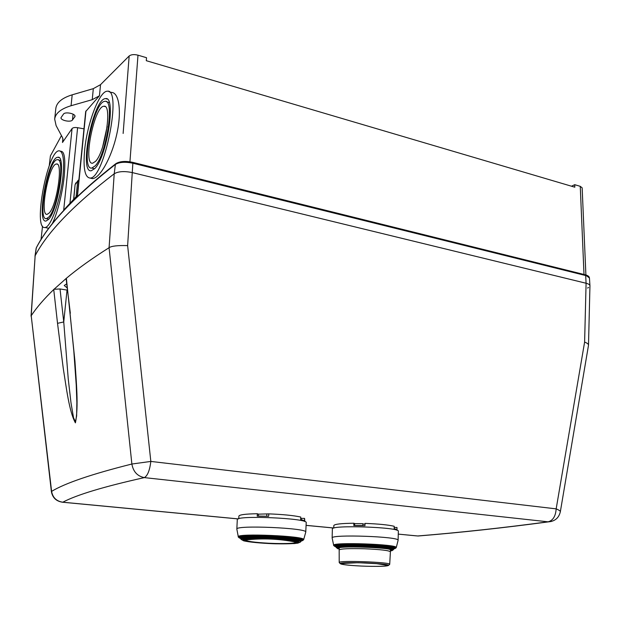 <?xml version="1.0" encoding="UTF-8"?>
<svg xmlns="http://www.w3.org/2000/svg" width="621" height="621" viewBox="0 0 621 621"><rect width="100%" height="100%" fill="white"/><g stroke="black" fill="none" stroke-linecap="round" stroke-linejoin="round"><path stroke-width="0.93" d="M69.971 203.059L77.609 127.701C74.869 127.297 73.022 127.584 72.067 128.563L62.488 142.481L63.187 140.548L62.519 137.606L56.115 125.628L54.679 119.116L55.82 108.458C56.62 102.496 62.077 97.947 72.191 94.819L93.321 88.64L92.234 99.678L99.453 95.774L85.69 111.555L77.338 195.367M99.453 95.774L100.532 84.658L93.321 88.64M34.986 256.294L35.149 255.712C47.468 232.075 73.821 204.759 114.21 173.764C118.339 171.349 124.41 170.969 132.436 172.622L586.084 283.246C588.545 283.875 589.834 284.697 589.942 285.722M571.545 186.222L574.712 184.685L574.821 187.193L146.3 60.695L146.525 57.706L137.994 55.184C134.152 54.221 131.21 54.485 129.176 55.968L123.129 133.461M574.712 184.685L580.255 186.331L584.004 274.466M582.149 187.837L580.255 186.331M127.196 161.522L125.217 161.452M588.599 287.5L587.559 288.035M61.456 135.619L50.402 155.879L49.261 165.714M48.71 217.164C57.784 208.586 65.43 157.167 57.318 159.698C48.353 159.434 37.05 220.82 46.443 218.639L48.71 217.164M49.144 213.05L47.18 214.338C39.17 216.217 48.834 163.765 56.464 164.022C63.381 161.887 56.891 205.621 49.144 213.05M62.993 175.945C64.413 159.659 63.109 151.276 59.088 150.794C47.39 150.546 32.711 230.244 44.945 227.488C50.705 227.783 60.734 199.698 62.993 175.945M61.238 151.353C64.584 151.609 65.578 159.9 64.211 176.232C62.395 194.66 56.239 216.985 51.683 224.717M48.469 219.454L46.032 221.029C35.871 223.366 48.096 157.028 57.792 157.292C66.571 154.536 58.273 210.247 48.469 219.454M95.098 165.931C106.408 155.087 114.994 98.692 105.003 101.347C93.624 100.944 79.923 170.402 91.776 168.066L95.098 165.931M95.541 161.344L92.661 163.207C82.546 165.225 94.268 105.873 103.948 106.261C112.471 104.017 105.19 151.959 95.541 161.344M77.609 127.701L83.967 128.834M92.234 99.678L71.066 105.733C60.928 108.799 55.471 113.263 54.679 119.116M72.463 120C70.817 122.578 60.423 120.458 61.013 117.664L63.482 114.101C65.104 111.462 75.638 113.62 75.009 116.438L72.463 120L73.068 114.163M72.067 128.563L63.699 210.1L77.578 195.118L85.962 110.942M100.532 84.658L129.176 55.968M111.485 92.459C119.193 92.273 122.011 112.339 116.469 135.541C111.097 158.751 99.523 178.499 92.444 178.592L90.332 178.126M84.588 150.624C86.909 124.363 99.29 91 107.2 91.24C122.562 87.763 104.266 179.508 89.991 178.048C84.891 177.389 83.09 168.252 84.588 150.624M94.858 168.485L91.287 170.759C78.463 173.275 93.274 98.211 105.586 98.623C116.399 95.727 107.076 156.841 94.858 168.485M102.667 146.719L107.185 126.366M70.072 313.644L73.798 350.857L76.228 384.958L76.864 402.4L76.631 415.961L75.42 421.822L73.534 417.754L71.004 402.889L68.24 378.911L63.746 321.95L57.528 323.331L63.311 368.75C66.408 387.908 69.133 411.482 75.405 422.862C78.766 406.654 76.251 381.993 74.947 361.166L66.369 278.278L53.74 289.533C44.184 298.748 36.67 307.473 31.213 315.709L51.396 491.653M66.105 278.697L70.328 313.209M67.402 290.139L60.02 288.959L53.872 289.293M551.285 521.493L548.064 521.819C552.938 520.6 555.64 516.276 556.168 508.863L150.833 461.426C149.723 470.423 147.557 475.826 144.328 477.611L548.064 521.819C503.01 527.866 459.571 532.585 417.739 535.97L419.765 535.861M560.313 511.906L588.498 345.268L589.95 285.8C589.896 284.752 588.615 283.898 586.092 283.246L132.428 172.622C124.417 170.969 118.347 171.349 114.217 173.764L109.079 247.701L131.877 464.027C91.753 474.095 64.995 483.216 51.597 491.382L31.205 315.716L35.149 255.712L31.05 316.167M109.079 247.701C92.071 258.445 77.835 268.637 66.369 278.278M362.897 524.054L365.024 524.108M238.27 518.9L62.783 502.21C76.74 494.813 103.924 486.616 144.328 477.611C137.388 476.206 133.236 471.681 131.877 464.027L150.833 461.426L127.631 245.605C117.664 245.326 111.493 246.025 109.102 247.686M588.506 345.152C588.561 344.135 587.264 343.11 584.609 342.078L556.168 508.863C559.164 510.12 560.546 511.106 560.321 511.828C558.861 517.922 554.949 521.267 548.591 521.85C503.452 527.897 459.944 532.608 418.065 536.001L398.271 534.122L416.59 535.892M67.153 287.911L64.235 285.474L66.695 283.882M132.747 162.492L132.91 162.399C125.652 160.831 120 161.235 115.948 163.595L115.397 164.425L114.21 173.764C73.821 204.759 47.46 232.083 35.149 255.712L36.29 247.919C48.655 223.832 75.025 196.003 115.397 164.425C119.418 162.027 125.326 161.646 133.135 163.276L585.688 275.538L586.084 283.246M304.857 521.609L304.569 518.388L304.469 520.74L300.657 519.42L300.75 517.037C293.469 515.461 282.811 514.413 268.777 513.877L268.66 516.292L257.203 516.144L257.327 513.738C245.574 513.924 239.427 514.716 238.891 516.098L238.743 518.745M268.777 513.877L258.46 514.157L258.359 516.074L267.814 516.268M266.859 514.211L266.766 516.136M257.731 516.144L258.359 516.074M258.46 514.157L257.327 513.738M304.569 518.388L301.247 518.356L301.193 519.552M301.247 518.356L300.711 518.139M332.142 537.996C330.193 534.099 400.157 536.552 398.1 540.317L398.348 531.281C400.405 527.167 330.426 524.753 332.367 528.983L332.142 537.996L333.741 545.618M397.013 530.311L396.982 527.477L396.935 529.736L394.156 528.556L394.203 526.274C388.179 524.861 378.461 523.907 365.039 523.394L364.977 525.708L353.807 525.537L353.869 523.231C341.146 523.394 334.463 524.163 333.819 525.537L333.733 528.114M354.63 525.444L362.858 525.529L362.905 523.682L354.676 523.604L354.63 525.444L354.18 525.537M354.676 523.604L353.869 523.231M396.982 527.477L394.18 527.446M269.134 543.259L275.142 543.484C288.462 543.763 295.425 543.313 296.015 542.141C296.217 539.494 245.714 537.328 245.613 539.983C246.397 541.333 254.245 542.428 269.134 543.259L269.11 543.29C257.544 542.63 249.805 541.745 245.9 540.612C242.896 539.207 253.873 538.368 269.413 538.904C285.023 539.548 297.599 541.271 296.194 542.513C293.508 543.391 286.514 543.732 275.204 543.515L275.235 543.515C297.024 543.88 296.318 542.35 296.434 542.412L297.49 541.605M269.103 543.29L269.11 543.29C248.167 542.397 243.059 539.633 245 540.115L242.4 538.919M295.185 541.97L295.736 541.885M245.916 539.758L246.452 539.89M389.709 564.342L388.637 565.296L380.293 563.852L358.092 562.704L340.129 563.565L339.206 562.502C337.785 560.204 391.199 562.137 389.709 564.342L390.407 551.758C388.963 550.462 380.386 549.469 364.69 548.778C349.142 548.359 340.642 548.747 339.175 549.927L339.252 547.738M360.863 566.026C350.834 565.529 344.275 564.885 341.193 564.093L340.44 563.721C337.909 561.446 391.013 563.371 388.404 565.467C386.736 566.305 379.462 566.562 366.592 566.243C380.487 566.639 390.632 566.073 387.939 565.009C384.213 564.124 376.605 563.426 365.109 562.898C353.551 562.541 345.602 562.649 341.271 563.224C337.77 564.054 347.092 565.358 360.848 566.034L366.615 566.251M244.953 540.091L243.68 539.463M297.987 541.784L296.659 542.296M236.842 529.123C234.979 524.838 308.109 527.997 305.757 532.096L306.215 522.68C308.583 518.209 235.437 515.034 237.284 519.692L236.842 529.123L238.379 537.165M62.907 138.467L62.488 142.481M127.631 245.605L132.91 162.399M129.936 161.817L137.994 55.184M132.979 162.415L585.122 274.746L589.445 277.998L589.942 285.644M36.367 247.655L36.468 247.484C48.958 223.257 75.366 195.359 115.692 163.789M78.106 180.377L75.242 184.445L78.914 179.562M76.104 196.616L77.578 181.844L78.743 181.293M75.816 182.908L75.071 184.802L73.783 199.015M74.753 117.051L74.885 115.77M71.066 105.733L72.191 94.819M67.037 290.077L63.746 321.95L60.02 288.959M333.741 527.982L306.083 525.35M238.2 518.931L62.674 502.242C56.317 501.341 52.552 497.801 51.388 491.615L51.597 491.382C52.754 497.631 56.488 501.24 62.783 502.21L62.108 502.187M53.74 289.533L57.528 323.331M586.092 283.246L584.609 342.078M390.423 550.811C403.409 547.776 327.546 544.974 338.973 548.91L339.206 548.987M336.427 547.776C334.579 544.702 395.22 546.853 393.279 549.81L390.423 550.99C407.12 547.955 326.599 544.733 338.329 548.902L336.085 547.342C334.199 544.213 395.624 546.387 393.644 549.391L393.396 549.678M393.776 548.902C409.456 545.378 322.408 542.117 335.581 546.713L335.977 546.845M396.089 547.831L396.252 547.582C398.356 544.252 331.583 541.892 333.586 545.354L335.977 546.853M336.435 547.714L335.992 547.124M336.939 547.722L337.762 547.963M390.438 550.121L391.416 549.989M391.929 549.895L393.171 549.577M393.753 549.127C395.53 546.115 334.308 543.949 335.992 547.07L335.953 546.387C334.269 543.235 395.608 545.409 393.823 548.452L393.279 549.81M336.59 546.728L339.26 547.38M391.882 549.011L393.326 548.7M393.823 548.452L393.823 548.498C401.647 545.184 328.237 542.591 335.961 546.449L335.953 546.441M392.34 549.158L390.873 549.406M339.058 547.598L337.397 547.202M386.409 565.087L387.651 564.955M341.224 563.263L342.443 563.48M244.464 540.86C250.341 542.156 259.951 543.096 273.302 543.678L293.826 543.515C297.878 543.049 299.12 542.412 297.552 541.621C293.027 540.386 281.398 539.207 268.218 538.679L247.166 538.896C243.378 539.408 242.477 540.06 244.464 540.86M243.805 540.852C248.967 542.102 260.564 543.22 273.364 543.732L294.393 543.569C298.554 543.088 299.827 542.443 298.227 541.628C293.593 540.363 281.67 539.152 268.148 538.609L246.56 538.834C242.679 539.362 241.763 540.029 243.805 540.852M299.57 542.529L300.533 541.947C302.73 538.733 239.31 536.016 241.119 539.408L243.781 540.852C249.262 542.156 261.511 543.313 275.289 543.794C285.551 543.973 293.104 543.748 297.948 543.119L300.626 541.846M303.467 539.944L301.061 541.054C317.704 537.188 224.515 533.191 240.669 538.461M247.771 539.3L249.821 539.556M291.87 541.357L293.935 541.279M305.757 532.096L303.677 539.649C306.075 536.032 236.236 533.028 238.192 536.847L240.676 538.469M241.033 539.292L240.769 538.943C238.922 535.496 303.164 538.252 300.921 541.52L301.038 541.24C303.056 537.965 239.054 535.217 240.676 538.663L240.684 538.725M242.462 538.694L244.123 539.075M246.63 539.517L248.012 539.727L246.63 539.517M293.648 541.675L295.045 541.59L293.648 541.675M295.317 541.574L296.923 541.434M297.381 541.388L300.657 540.798M301.038 541.24L301.123 540.604C309.491 537.033 232.627 533.742 240.669 538.034L240.653 537.941C239.023 534.471 303.157 537.227 301.131 540.534L301.123 540.565M240.653 537.98L241.119 539.408M295.604 541.815L294.727 541.885M246.925 539.835L246.048 539.696M582.149 187.814L585.898 274.956M36.142 248.361L34.993 256.155M585.261 274.777C587.916 275.476 589.313 276.555 589.445 277.998M42.531 226.129L41.009 239.846M44.945 227.488L48.516 228.241M60.392 151.113L61.246 151.322M57.792 157.292L58.879 157.555M46.443 218.639L48.748 219.135M58.32 159.939L60.633 160.497M56.464 164.022L57.318 164.223M75.071 184.802L73.627 199.17M111.493 92.428L109.017 91.745M92.436 178.623L89.991 178.048M105.151 106.587L103.948 106.261M107.107 99.034L105.586 98.623M109.257 102.512L106.401 101.735M94.609 168.749L91.776 168.066M333.741 528.013L306.083 525.389M338.763 547.869L340.137 547.559C341.519 547.179 351.214 546.62 366.002 547.124C379.92 547.924 387.76 548.654 389.53 549.313L390.927 549.725M393.776 548.91C397.06 547.613 394.692 548.778 396.252 547.582L398.1 540.317M296.015 542.141C279.365 538.787 262.559 538.065 245.613 539.983M390.407 551.758L390.446 549.562M339.206 562.502L339.175 549.927M388.404 565.467L375.255 563.449M353.621 562.665L340.44 563.721M243.579 539.486L243.021 539.843C244.301 539.758 240.001 538.702 259.997 538.508C273.023 538.702 284.076 539.424 293.166 540.689L298.08 541.815"/></g></svg>
